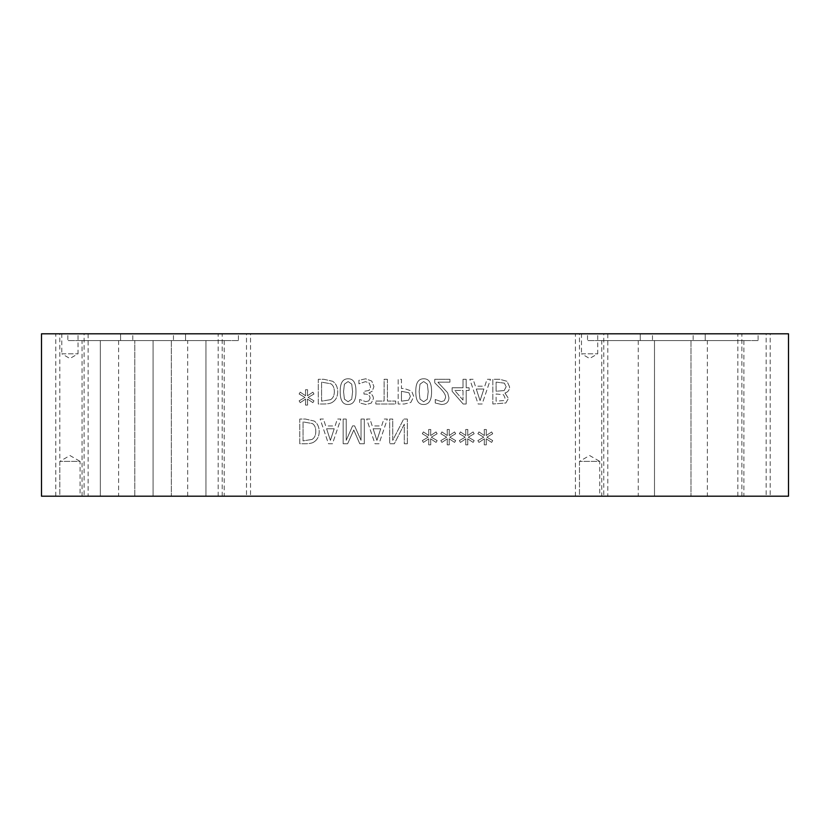 <?xml version="1.0" encoding="UTF-8"?>
<svg xmlns="http://www.w3.org/2000/svg" width="830" height="830" viewBox="0 0 830 830"><rect width="100%" height="100%" fill="white"/><g stroke="black" fill="none" stroke-linecap="round" stroke-linejoin="round"><path stroke-width="0.62" stroke-dasharray="4.15 3.11" d="M449.943 382.163L449.943 379.31L434.723 379.31L434.723 382.806L440.689 388.751C444.195 392.424 445.824 395.36 445.565 397.549L444.351 400.651L441.332 401.647L435.242 399.51L435.242 403.027L441.57 404.511C446.322 404.335 448.781 402.073 448.926 397.726L447.65 392.787L437.825 382.163L449.943 382.163L449.943 379.31L434.723 379.31L434.723 382.806L440.689 388.751C444.195 392.424 445.824 395.36 445.565 397.549L444.351 400.651L441.332 401.647L435.242 399.51L435.242 403.027L441.57 404.511C446.322 404.335 448.781 402.073 448.926 397.726L447.65 392.787L437.825 382.163L449.943 382.163M428.207 391.646L427.305 399.189L423.684 401.751L420.001 399.147L419.14 391.625L419.98 384.186L423.684 381.53L427.326 384.124L428.207 391.646L427.305 399.189L423.684 401.751L420.001 399.147L419.14 391.625L419.98 384.186L423.684 381.53L427.326 384.124L428.207 391.646M423.684 404.49C429.017 404.501 431.642 400.226 431.569 391.646C431.621 382.931 428.996 378.646 423.684 378.791C418.33 378.729 415.695 383.014 415.778 391.625C415.726 400.371 418.362 404.656 423.684 404.49C429.017 404.501 431.642 400.226 431.569 391.646C431.621 382.931 428.996 378.646 423.684 378.791C418.33 378.729 415.695 383.014 415.778 391.625C415.726 400.371 418.362 404.656 423.684 404.49M408.578 400.205L401.461 401.149L401.461 391.304L408.962 392.787L410.362 396.45L408.578 400.205L401.461 401.149L401.461 391.304L408.962 392.787L410.362 396.45L408.578 400.205M410.84 402.446L413.786 396.553L411.618 391.065L404.241 388.513L401.461 388.513L401.461 379.31L398.182 379.31L398.182 403.992L404.386 403.992L410.84 402.446L413.786 396.553L411.618 391.065L404.241 388.513L401.461 388.513L401.461 379.31L398.182 379.31L398.182 403.992L404.386 403.992L410.84 402.446M368.8 400.89L365.791 401.647L359.618 399.489L359.618 402.986L366.061 404.511L371.259 403.11L373.459 398.545C373.189 395.62 371.674 393.773 368.894 393.026L372.214 391.189L373.936 386.624L371.757 381.063L365.677 378.791L358.934 380.306L358.934 383.802L365.48 381.644L369.215 383.024L370.574 386.863L369.101 390.453L363.976 391.324L363.976 394.074L365.076 394.074C368.23 394.105 369.9 395.485 370.097 398.213L368.8 400.89L365.791 401.647L359.618 399.489L359.618 402.986L366.061 404.511L371.259 403.11L373.459 398.545C373.189 395.62 371.674 393.773 368.894 393.026L372.214 391.189L373.936 386.624L371.757 381.063L365.677 378.791L358.934 380.306L358.934 383.802L365.48 381.644L369.215 383.024L370.574 386.863L369.101 390.453L363.976 391.324L363.976 394.074L365.076 394.074C368.23 394.105 369.9 395.485 370.097 398.213L368.8 400.89M352.615 391.646L351.713 399.189L348.092 401.751L344.409 399.147L343.558 391.625L344.398 384.186L348.092 381.53L351.733 384.124L352.615 391.646L351.713 399.189L348.092 401.751L344.409 399.147L343.558 391.625L344.398 384.186L348.092 381.53L351.733 384.124L352.615 391.646M348.092 404.49C353.424 404.501 356.06 400.226 355.977 391.646C356.029 382.931 353.404 378.646 348.092 378.791C342.738 378.729 340.103 383.014 340.196 391.625C340.134 400.371 342.769 404.656 348.092 404.49C353.424 404.501 356.06 400.226 355.977 391.646C356.029 382.931 353.404 378.646 348.092 378.791C342.738 378.729 340.103 383.014 340.196 391.625C340.134 400.371 342.769 404.656 348.092 404.49M330.589 399.666L321.573 401.149L321.573 382.142L330.89 383.792C333.183 385.265 334.334 387.89 334.334 391.667C334.324 395.474 333.079 398.141 330.589 399.666L321.573 401.149L321.573 382.142L330.89 383.792C333.183 385.265 334.334 387.89 334.334 391.667C334.324 395.474 333.079 398.141 330.589 399.666M332.747 402.031C336.005 399.915 337.675 396.439 337.748 391.625C337.603 386.946 335.922 383.491 332.716 381.292L323.97 379.31L318.284 379.31L318.284 403.992L323.908 403.992C328.244 403.951 331.191 403.297 332.747 402.031C336.005 399.915 337.675 396.439 337.748 391.625C337.603 386.946 335.922 383.491 332.716 381.292L323.97 379.31L318.284 379.31L318.284 403.992L323.908 403.992C328.244 403.951 331.191 403.297 332.747 402.031M308.106 397.425L313.968 394.011L312.889 392.185L307.463 395.786L307.588 389.747L305.513 389.747L305.606 395.786L300.232 392.165L299.122 393.991L304.983 397.425L299.122 400.849L300.232 402.675L305.627 399.054L305.513 405.092L307.588 405.092L307.453 399.054L312.889 402.654L313.968 400.828L308.106 397.425L313.968 394.011L312.889 392.185L307.463 395.786L307.588 389.747L305.513 389.747L305.606 395.786L300.232 392.165L299.122 393.991L304.983 397.425L299.122 400.849L300.232 402.675L305.627 399.054L305.513 405.092L307.588 405.092L307.453 399.054L312.889 402.654L313.968 400.828L308.106 397.425M387.403 379.31L384.114 379.31L384.114 401.066L375.834 401.066L375.834 403.992L395.682 403.992L395.682 401.066L387.403 401.066L387.403 379.31L384.114 379.31L384.114 401.066L375.834 401.066L375.834 403.992L395.682 403.992L395.682 401.066L387.403 401.066L387.403 379.31M463.005 400.091L454.705 390.453L463.005 390.453L463.005 400.091L454.705 390.453L463.005 390.453L463.005 400.091M469.126 390.453L469.126 387.786L466.19 387.786L466.19 379.31L463.005 379.31L463.005 387.786L452.111 387.786L452.111 391.272L463.15 403.992L466.19 403.992L466.19 390.453L469.126 390.453L469.126 387.786L466.19 387.786L466.19 379.31L463.005 379.31L463.005 387.786L452.111 387.786L452.111 391.272L463.15 403.992L466.19 403.992L466.19 390.453L469.126 390.453M480.072 400.631L476.275 389.011L483.89 389.011L480.072 400.631L476.275 389.011L483.89 389.011L480.072 400.631M473.131 379.31L469.811 379.31L478.132 403.992L482.168 403.992L490.489 379.31L487.034 379.31L484.793 386.209L475.372 386.209L473.131 379.31L469.811 379.31L478.132 403.992L482.168 403.992L490.489 379.31L487.034 379.31L484.793 386.209L475.372 386.209L473.131 379.31M503.737 400.548L496.112 401.191L496.112 393.97L503.613 394.79L504.993 397.975L503.737 400.548L496.112 401.191L496.112 393.97L503.613 394.79L504.993 397.975L503.737 400.548M504.152 390.588L496.112 391.231L496.112 382.111L504.381 383.149L506.155 386.749L504.152 390.588L496.112 391.231L496.112 382.111L504.381 383.149L506.155 386.749L504.152 390.588M504.951 393.026C507.96 392.154 509.506 390.11 509.579 386.884L507.016 381.302L499.919 379.31L492.833 379.31L492.833 403.992L505.854 402.986L508.417 398.431L504.951 393.026C507.96 392.154 509.506 390.11 509.579 386.884L507.016 381.302L499.919 379.31L492.833 379.31L492.833 403.992L505.854 402.986L508.417 398.431L504.951 393.026M41.5 333.805L788.5 333.805L788.5 496.195L41.5 496.195L41.5 333.805M486.857 437.182L492.709 433.758L491.63 431.942L486.214 435.543L486.328 429.504L484.253 429.504L484.357 435.543L478.972 431.922L477.873 433.737L483.734 437.182L477.873 440.606L478.972 442.421L484.378 438.8L484.253 444.839L486.328 444.839L486.193 438.8L491.63 442.4L492.709 440.585L486.857 437.182L492.709 433.758L491.63 431.942L486.214 435.543L486.328 429.504L484.253 429.504L484.357 435.543L478.972 431.922L477.873 433.737L483.734 437.182L477.873 440.606L478.972 442.421L484.378 438.8L484.253 444.839L486.328 444.839L486.193 438.8L491.63 442.4L492.709 440.585L486.857 437.182M449.808 437.182L455.67 433.758L454.591 431.942L449.165 435.543L449.289 429.504L447.204 429.504L447.308 435.543L441.923 431.922L440.823 433.737L446.685 437.182L440.823 440.606L441.923 442.421L447.329 438.8L447.204 444.839L449.289 444.839L449.144 438.8L454.591 442.4L455.67 440.585L449.808 437.182L455.67 433.758L454.591 431.942L449.165 435.543L449.289 429.504L447.204 429.504L447.308 435.543L441.923 431.922L440.823 433.737L446.685 437.182L440.823 440.606L441.923 442.421L447.329 438.8L447.204 444.839L449.289 444.839L449.144 438.8L454.591 442.4L455.67 440.585L449.808 437.182M407.343 443.739L407.343 419.057L403.66 419.057L392.735 440.346L392.735 419.057L389.675 419.057L389.675 443.739L394.343 443.739L404.283 424.203L404.283 443.739L407.343 443.739L407.343 419.057L403.66 419.057L392.735 440.346L392.735 419.057L389.675 419.057L389.675 443.739L394.343 443.739L404.283 424.203L404.283 443.739L407.343 443.739M369.973 419.057L366.653 419.057L374.973 443.739L379.02 443.739L387.34 419.057L383.875 419.057L381.634 425.956L372.214 425.956L369.973 419.057L366.653 419.057L374.973 443.739L379.02 443.739L387.34 419.057L383.875 419.057L381.634 425.956L372.214 425.956L369.973 419.057M314.228 441.778C317.485 439.661 319.145 436.196 319.228 431.382C319.083 426.693 317.402 423.248 314.186 421.038L305.45 419.057L299.765 419.057L299.765 443.739L305.388 443.739C309.725 443.708 312.671 443.054 314.228 441.778C317.485 439.661 319.145 436.196 319.228 431.382C319.083 426.693 317.402 423.248 314.186 421.038L305.45 419.057L299.765 419.057L299.765 443.739L305.388 443.739C309.725 443.708 312.671 443.054 314.228 441.778M323.451 419.057L320.131 419.057L328.452 443.739L332.488 443.739L340.808 419.057L337.354 419.057L335.113 425.956L325.692 425.956L323.451 419.057L320.131 419.057L328.452 443.739L332.488 443.739L340.808 419.057L337.354 419.057L335.113 425.956L325.692 425.956L323.451 419.057M364.318 443.739L364.318 419.057L361.04 419.057L361.04 440.325L354.597 425.863L352.594 425.863L346.214 440.325L346.214 419.057L343.153 419.057L343.153 443.739L347.635 443.739L353.798 430.002L359.753 443.739L364.318 443.739L364.318 419.057L361.04 419.057L361.04 440.325L354.597 425.863L352.594 425.863L346.214 440.325L346.214 419.057L343.153 419.057L343.153 443.739L347.635 443.739L353.798 430.002L359.753 443.739L364.318 443.739M431.289 437.182L437.151 433.758L436.061 431.942L430.646 435.543L430.77 429.504L428.685 429.504L428.788 435.543L423.404 431.922L422.304 433.737L428.166 437.182L422.304 440.606L423.404 442.421L428.809 438.8L428.685 444.839L430.77 444.839L430.625 438.8L436.061 442.4L437.151 440.585L431.289 437.182L437.151 433.758L436.061 431.942L430.646 435.543L430.77 429.504L428.685 429.504L428.788 435.543L423.404 431.922L422.304 433.737L428.166 437.182L422.304 440.606L423.404 442.421L428.809 438.8L428.685 444.839L430.77 444.839L430.625 438.8L436.061 442.4L437.151 440.585L431.289 437.182M468.328 437.182L474.189 433.758L473.11 431.942L467.695 435.543L467.809 429.504L465.734 429.504L465.827 435.543L460.453 431.922L459.353 433.737L465.215 437.182L459.353 440.606L460.453 442.421L465.848 438.8L465.734 444.839L467.809 444.839L467.674 438.8L473.11 442.4L474.189 440.585L468.328 437.182L474.189 433.758L473.11 431.942L467.695 435.543L467.809 429.504L465.734 429.504L465.827 435.543L460.453 431.922L459.353 433.737L465.215 437.182L459.353 440.606L460.453 442.421L465.848 438.8L465.734 444.839L467.809 444.839L467.674 438.8L473.11 442.4L474.189 440.585L468.328 437.182M330.392 440.388L326.595 428.757L334.21 428.757L330.392 440.388L326.595 428.757L334.21 428.757L330.392 440.388M312.07 439.423L303.043 440.906L303.043 421.899L312.37 423.539C314.663 425.022 315.805 427.647 315.805 431.424C315.805 435.221 314.56 437.887 312.07 439.423L303.043 440.906L303.043 421.899L312.37 423.539C314.663 425.022 315.805 427.647 315.805 431.424C315.805 435.221 314.56 437.887 312.07 439.423M376.913 440.388L373.116 428.757L380.742 428.757L376.913 440.388L373.116 428.757L380.742 428.757L376.913 440.388M153.083 496.195L134.813 496.195L171.343 496.195L153.083 496.195L171.343 496.195L153.083 496.195L153.083 340.559L134.813 340.559L171.343 340.559L134.813 340.559L171.343 340.559L153.083 340.559L153.083 496.195M185.536 340.559L120.589 340.559L185.536 340.559L120.589 340.559L185.536 340.559L185.536 333.805L120.589 333.805L120.589 340.559L120.589 333.805L185.536 333.805L120.589 333.805L185.536 333.805L185.536 340.559M100.337 496.195L82.066 496.195L118.607 496.195L100.337 496.195L100.337 340.559L82.066 340.559L118.607 340.559L100.337 340.559L100.337 496.195M132.8 340.559L67.842 340.559L132.8 340.559L132.8 333.805L67.842 333.805L67.842 340.559M67.842 333.805L132.8 333.805M705.23 340.559L640.272 340.559L705.23 340.559L640.272 340.559L705.23 340.559L705.23 333.805L640.272 333.805L640.272 340.559L640.272 333.805L705.23 333.805L640.272 333.805L705.23 333.805L705.23 340.559M654.497 340.559L690.996 340.559L654.497 340.559L690.996 340.559L654.497 340.559L654.497 496.195L690.996 496.195L654.497 496.195L690.996 496.195L654.497 496.195L654.497 340.559M652.484 340.559L587.526 340.559L652.484 340.559L652.484 333.805L587.526 333.805L587.526 340.559M601.75 340.559L638.26 340.559L601.75 340.559L601.75 496.195L638.26 496.195L601.75 496.195M587.526 333.805L652.484 333.805M758.101 340.559L693.143 340.559L758.101 340.559L758.101 333.805L693.143 333.805L693.143 340.559M707.368 340.559L743.877 340.559L707.368 340.559L707.368 496.195L743.877 496.195L707.368 496.195M693.143 333.805L758.101 333.805M205.954 496.195L224.225 496.195L205.954 496.195L205.954 340.559L187.684 340.559L224.225 340.559L205.954 340.559L205.954 496.195M238.418 340.559L173.46 340.559L238.418 340.559L238.418 333.805L173.46 333.805L173.46 340.559M173.46 333.805L238.418 333.805M80.085 496.195L59.822 496.195L80.085 496.195L80.085 461.376L59.822 461.376L80.085 461.376L69.948 455.525L59.822 461.376L59.822 496.195L88.136 496.195L59.822 496.195L59.822 333.805L88.136 333.805L59.822 333.805M599.737 496.195L579.475 496.195L599.737 496.195L599.737 461.376L579.475 461.376L599.737 461.376L589.601 455.525L579.475 461.376L579.475 496.195L607.788 496.195L579.475 496.195L579.475 333.805L607.788 333.805L579.475 333.805M770.178 496.195L741.864 496.195L770.178 496.195L770.178 333.805L741.864 333.805L770.178 333.805M250.525 496.195L222.212 496.195L250.525 496.195L250.525 333.805L222.212 333.805L250.525 333.805M246.5 496.195L218.186 496.195L246.5 496.195L246.5 333.805L218.186 333.805L246.5 333.805M84.11 496.195L55.786 496.195L84.11 496.195L84.11 333.805L55.786 333.805L84.11 333.805M766.152 496.195L737.839 496.195L766.152 496.195L766.152 333.805L737.839 333.805L766.152 333.805M603.763 496.195L575.439 496.195L603.763 496.195L603.763 333.805L575.439 333.805L603.763 333.805M581.488 353.808L597.725 353.808L581.488 353.808L589.601 358.498L597.725 353.808L597.725 333.805L581.488 333.805L581.488 353.808M581.488 333.805L597.725 333.805M61.804 353.808L78.041 353.808L61.804 353.808L69.917 358.498L78.041 353.808L78.041 333.805L61.804 333.805L61.804 353.808M61.804 333.805L78.041 333.805M741.864 496.195L741.864 333.805M222.212 496.195L222.212 333.805M218.186 496.195L218.186 333.805M55.786 496.195L55.786 333.805M737.839 496.195L737.839 333.805M575.439 496.195L575.439 333.805M134.813 496.195L134.813 340.559L134.813 496.195M82.066 496.195L82.066 340.559M187.684 496.195L187.684 340.559M690.996 340.559L690.996 496.195L690.996 340.559M638.26 340.559L638.26 496.195M171.343 340.559L171.343 496.195L171.343 340.559M118.607 340.559L118.607 496.195M224.225 340.559L224.225 496.195M743.877 340.559L743.877 496.195M607.788 333.805L607.788 496.195M88.136 333.805L88.136 496.195"/><path stroke-width="1.25" d="M788.5 496.195L41.5 496.195L41.5 333.805L788.5 333.805L788.5 496.195"/></g></svg>
